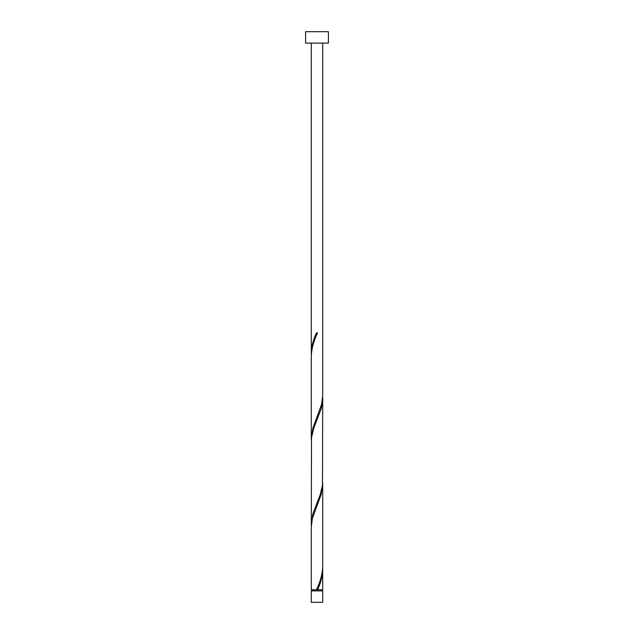 <?xml version="1.0" encoding="UTF-8"?>
<svg xmlns="http://www.w3.org/2000/svg" width="634" height="634" viewBox="0 0 634 634"><rect width="100%" height="100%" fill="white"/><g stroke="black" fill="none" stroke-linecap="round" stroke-linejoin="round"><path stroke-width="0.95" d="M322.706 602.3L311.294 602.3L311.294 590.888L322.706 590.888L322.706 602.3M322.135 590.888L322.135 589.747M311.865 590.888L311.865 589.747M328.412 43.112L305.588 43.112L305.588 31.7L328.412 31.7L328.412 43.112M322.706 43.112L322.706 395.798L321.628 404.302L312.911 428.077L311.294 438.593L311.294 355.745C311.722 348.145 313.814 340.561 317.571 332.977L316.429 332.977C313.267 339.658 311.556 346.338 311.294 353.003L311.294 43.112M317.285 333.65L317.571 332.977M316.715 589.073L316.429 589.747L311.294 589.747L311.294 526.925L312.372 518.422L321.089 494.647L322.706 484.13L322.706 566.978C322.278 574.578 320.186 582.163 316.429 589.747L322.706 589.747L322.674 568.349M317.571 589.747C320.733 583.066 322.444 576.385 322.706 569.72M322.706 398.54L322.492 485.137L320.21 494.647L312.911 513.667L311.294 524.183L311.508 437.587L313.79 428.077L321.089 409.057L322.199 404.302L322.674 397.169M311.294 524.183L311.326 525.554M322.706 484.13L322.674 482.759M311.294 438.593L311.326 439.964M311.294 353.003L311.326 354.374"/></g></svg>
